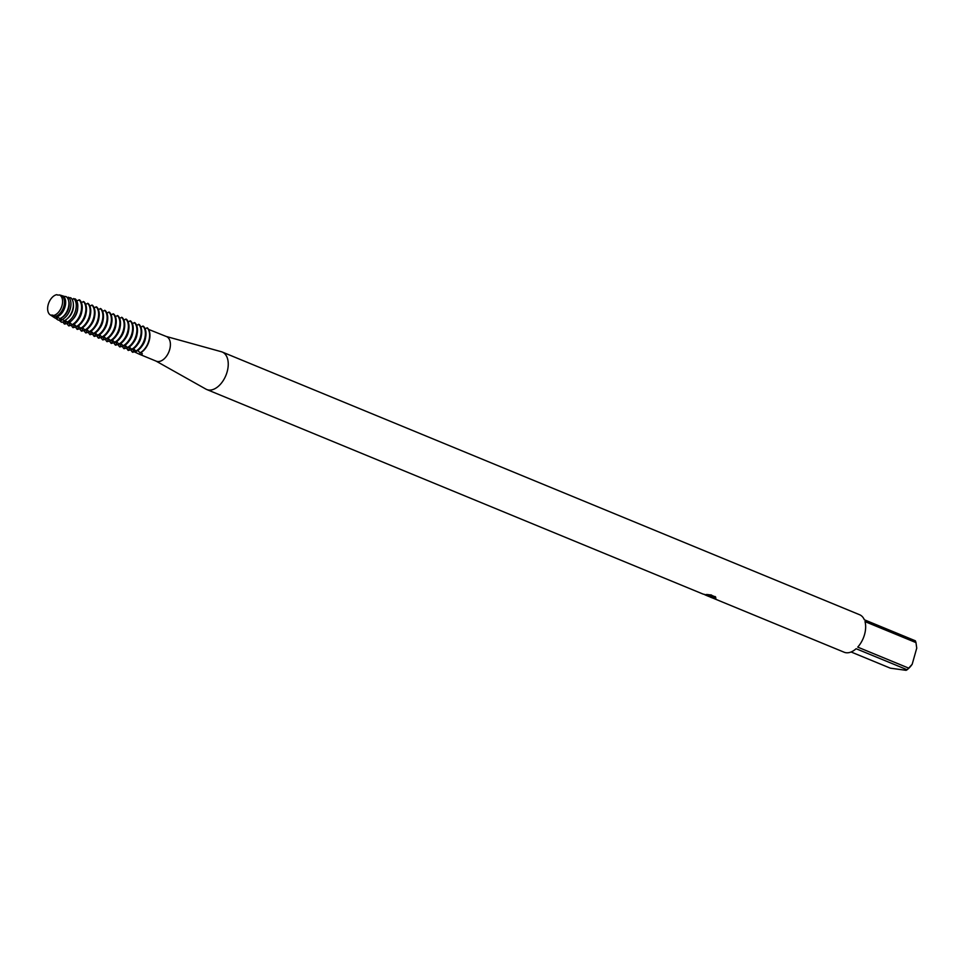 <?xml version="1.0" encoding="UTF-8"?>
<svg xmlns="http://www.w3.org/2000/svg" width="965" height="965" viewBox="0 0 965 965"><rect width="100%" height="100%" fill="white"/><g stroke="black" fill="none" stroke-linecap="round" stroke-linejoin="round"><path stroke-width="1.45" d="M53.497 315.483A11.013 6.707 -67.6 0 0 61.977 305.712A11.013 6.707 -67.6 0 0 59.36 294.928A8.058 4.909 112.4 0 1 57.08 294.856A8.058 4.909 112.4 0 1 56.718 294.675L56.718 294.675A11.013 6.707 -67.6 0 0 48.25 304.445A11.013 6.707 -67.6 0 0 50.868 315.229A8.058 4.909 112.4 0 1 53.147 315.302A8.058 4.909 112.4 0 1 53.497 315.483L50.807 315.241L55.488 316.387A11.339 6.9 -67.6 0 0 63.823 306.412A11.339 6.9 -67.6 0 0 61.446 295.447L59.36 294.928A11.013 6.707 -67.6 0 1 61.977 305.712A11.013 6.707 -67.6 0 1 53.497 315.483M53.22 315.338L52.424 315.157L53.22 315.338M140.95 352.623L142.338 353.793L141.505 354.855L139.442 354.252L156.27 361.187A13.329 8.106 -67.6 0 0 157.729 361.537A13.329 8.106 -67.6 0 0 169.285 350.802A13.329 8.106 -67.6 0 0 166.426 336.544L148.538 329.379M155.992 361.067L205.919 389.112A20.277 12.34 -67.6 0 0 206.739 389.51A20.277 12.34 -67.6 0 0 208.971 390.053A20.277 12.34 -67.6 0 0 226.546 373.708A20.277 12.34 -67.6 0 0 222.191 352.008A20.277 12.34 -67.6 0 0 221.323 351.718L166.149 336.435M710.144 596.985L710.18 596.853A20.132 12.256 -67.6 0 0 710.228 596.865L711.253 597.383A20.277 12.34 112.4 0 1 710.409 597.094A20.277 12.34 112.4 0 1 710.144 596.985L708.406 596.225L710.819 596.286L703.485 594.175M710.409 597.094L844.146 652.219A20.277 12.34 -67.6 0 0 846.377 652.762A20.277 12.34 -67.6 0 0 856.112 648.721L907.1 669.734A20.277 12.34 -67.6 0 0 908.704 668.13L857.716 647.117A20.277 12.34 -67.6 0 0 864.99 621.593L915.978 642.606A20.277 12.34 -67.6 0 0 915.351 640.796L864.351 619.783A20.277 12.34 -67.6 0 0 859.598 614.729L222.191 352.008M206.739 389.51L703.123 594.102L711.953 596.322L707.671 594.561M706.489 594.476L711.531 595.031M710.349 594.838L715.632 597.009M715.246 596.563L715.427 598.155M715.873 598.24C714.184 596.527 706.03 596.165 713.268 598.131M703.835 594.235L710.819 596.286M708.587 596.189L710.324 596.792M713.304 597.998C706.066 596.032 714.233 596.382 715.909 598.107M708.141 594.597L711.953 596.322M134.714 351.537L132.796 352.309A8.058 4.909 112.4 0 1 135.233 350.488A8.058 4.909 -67.6 0 0 132.796 352.309L132.482 352.177A14.487 8.818 112.4 0 1 130.902 349.837M139.442 354.252L134.099 351.743M137.79 350.488L140.263 352.997A14.487 8.818 -67.6 0 0 149.129 340.947A14.487 8.818 -67.6 0 0 147.404 327.907L145.04 328.631M915.978 642.606L916.75 648.239A17.382 10.579 -67.6 0 0 916.738 648.154A17.382 10.579 -67.6 0 0 916.738 648.142L912.19 664.246L908.704 668.13M906.979 669.855L908.246 668.757A17.382 10.579 -67.6 0 0 912.19 664.246M906.111 670.325L907.1 669.734L906.111 670.325L890.381 668.178L851.082 651.978M57.791 295.049L56.718 294.675A11.013 6.707 -67.6 0 0 48.419 303.878A11.013 6.707 -67.6 0 0 50.228 314.892A11.013 6.707 -67.6 0 0 50.868 315.229L53.377 316.182A10.929 6.646 -67.6 0 0 53.425 316.206L52.81 315.953M50.228 314.892L51.724 315.869A11.339 6.9 -67.6 0 0 52.05 316.062M134.075 349.451A10.929 6.646 -67.6 0 0 134.123 349.463L132.495 349.402M131.879 349.547L128.236 350.428A14.487 8.818 112.4 0 1 126.656 348.088M133.544 348.739L136.318 351.381A14.487 8.818 -67.6 0 0 145.184 339.318A14.487 8.818 -67.6 0 0 143.471 326.291L140.793 326.87M133.544 349.221L134.123 349.463A10.929 6.646 -67.6 0 0 134.159 349.475L132.482 352.177M142.35 345.603A10.929 6.646 -67.6 0 0 145.1 339.994A10.929 6.646 -67.6 0 0 145.57 337.798M147.102 327.786A14.487 8.818 112.4 0 1 148.815 340.814A14.487 8.818 112.4 0 1 139.949 352.876M128.236 350.428L129.913 347.726L128.236 347.653M129.298 347.472L129.865 347.714A10.929 6.646 -67.6 0 0 129.865 347.714A10.929 6.646 -67.6 0 0 129.913 347.726M138.104 343.854A10.929 6.646 -67.6 0 0 140.842 338.245A10.929 6.646 -67.6 0 0 141.312 336.049M142.844 326.025A14.487 8.818 112.4 0 1 144.569 339.065A14.487 8.818 112.4 0 1 135.703 351.127M127.633 347.798L123.978 348.679A14.487 8.818 112.4 0 1 122.41 346.339M129.286 346.99L132.072 349.619A14.487 8.818 -67.6 0 0 140.938 337.569A14.487 8.818 -67.6 0 0 139.213 324.53L136.548 325.121M123.978 348.679L125.667 345.977L123.99 345.904M133.845 342.093A10.929 6.646 -67.6 0 0 136.596 336.495A10.929 6.646 -67.6 0 0 137.066 334.288M138.598 324.276A14.487 8.818 112.4 0 1 140.323 337.316A14.487 8.818 112.4 0 1 131.457 349.366M123.387 346.049L119.732 346.93A14.487 8.818 112.4 0 1 118.164 344.577M125.04 345.241L127.826 347.87A14.487 8.818 -67.6 0 0 136.692 335.82A14.487 8.818 -67.6 0 0 134.967 322.78L132.289 323.371M119.732 346.93L121.409 344.228L119.744 344.143M120.794 343.974L121.373 344.203A10.929 6.646 -67.6 0 0 121.373 344.203A10.929 6.646 -67.6 0 0 121.409 344.228M129.6 340.343A10.929 6.646 -67.6 0 0 132.35 334.734A10.929 6.646 -67.6 0 0 132.82 332.539M134.352 322.527A14.487 8.818 112.4 0 1 136.065 335.567A14.487 8.818 112.4 0 1 127.199 347.617M119.129 344.288L115.486 345.168A14.487 8.818 112.4 0 1 113.906 342.828M120.794 343.492L123.568 346.121A14.487 8.818 -67.6 0 0 132.434 334.071A14.487 8.818 -67.6 0 0 130.721 321.031L128.043 321.622M115.486 345.168L117.163 342.479L115.498 342.394M125.354 338.594A10.929 6.646 -67.6 0 0 128.104 332.985A10.929 6.646 -67.6 0 0 128.562 330.79M130.106 320.778A14.487 8.818 112.4 0 1 131.819 333.818A14.487 8.818 112.4 0 1 122.953 345.868M114.883 342.539L111.24 343.419A14.487 8.818 112.4 0 1 109.66 341.079M116.548 341.743L119.322 344.372A14.487 8.818 -67.6 0 0 128.188 332.322A14.487 8.818 -67.6 0 0 126.475 319.282L123.797 319.873M111.24 343.419L112.917 340.717L111.24 340.645M112.302 340.464L112.869 340.705A10.929 6.646 -67.6 0 0 112.869 340.705A10.929 6.646 -67.6 0 0 112.917 340.717M121.108 336.845A10.929 6.646 -67.6 0 0 123.846 331.236A10.929 6.646 -67.6 0 0 124.316 329.041M125.848 319.029A14.487 8.818 112.4 0 1 127.573 332.056A14.487 8.818 112.4 0 1 118.707 344.119M110.637 340.79L106.982 341.67A14.487 8.818 112.4 0 1 105.414 339.33M112.29 339.982L115.076 342.623A14.487 8.818 -67.6 0 0 123.942 330.561A14.487 8.818 -67.6 0 0 122.217 317.533L119.539 318.112M106.982 341.67L108.671 338.968L106.994 338.896M116.849 335.096A10.929 6.646 -67.6 0 0 119.6 329.487A10.929 6.646 -67.6 0 0 120.07 327.292M121.602 317.268A14.487 8.818 112.4 0 1 123.327 330.307A14.487 8.818 112.4 0 1 114.449 342.37M106.379 339.041L102.736 339.921A14.487 8.818 112.4 0 1 101.156 337.581M108.044 338.232L110.818 340.874A14.487 8.818 -67.6 0 0 119.696 328.812A14.487 8.818 -67.6 0 0 117.971 315.772L115.293 316.363M102.736 339.921L104.413 337.219A10.929 6.646 -67.6 0 0 104.413 337.219L102.748 337.147M112.603 333.335A10.929 6.646 -67.6 0 0 115.354 327.738A10.929 6.646 -67.6 0 0 115.824 325.531M117.356 315.519A14.487 8.818 112.4 0 1 119.069 328.558A14.487 8.818 112.4 0 1 110.203 340.609M102.133 337.292L98.49 338.172A14.487 8.818 112.4 0 1 96.91 335.82M103.798 336.483L106.572 339.113A14.487 8.818 -67.6 0 0 115.438 327.063A14.487 8.818 -67.6 0 0 113.725 314.023L111.047 314.614M98.49 338.172L100.167 335.47L98.49 335.386M108.357 331.586A10.929 6.646 -67.6 0 0 111.096 325.977A10.929 6.646 -67.6 0 0 111.566 323.782M113.098 313.77A14.487 8.818 112.4 0 1 114.823 326.809A14.487 8.818 112.4 0 1 105.957 338.86M97.887 335.531L94.232 336.411A14.487 8.818 112.4 0 1 92.664 334.071M99.54 334.734L102.326 337.364A14.487 8.818 -67.6 0 0 111.192 325.314A14.487 8.818 -67.6 0 0 109.467 312.274L106.801 312.865M94.232 336.411L95.921 333.721A10.929 6.646 -67.6 0 0 95.921 333.721L94.244 333.637M104.099 329.837A10.929 6.646 -67.6 0 0 106.85 324.228A10.929 6.646 -67.6 0 0 107.32 322.033M108.852 312.021A14.487 8.818 112.4 0 1 110.577 325.06A14.487 8.818 112.4 0 1 101.711 337.111M93.641 333.781L89.986 334.662A14.487 8.818 112.4 0 1 88.418 332.322M95.294 332.985L98.08 335.615A14.487 8.818 -67.6 0 0 106.946 323.565A14.487 8.818 -67.6 0 0 105.221 310.525L102.543 311.116M89.986 334.662L91.663 331.96L89.998 331.888M99.853 328.088A10.929 6.646 -67.6 0 0 102.604 322.479A10.929 6.646 -67.6 0 0 103.074 320.284M104.606 310.272A14.487 8.818 112.4 0 1 106.319 323.299A14.487 8.818 112.4 0 1 97.453 335.362M89.383 332.032L85.74 332.913A14.487 8.818 112.4 0 1 84.16 330.573M91.048 331.224L93.822 333.866A14.487 8.818 -67.6 0 0 102.688 321.803A14.487 8.818 -67.6 0 0 100.975 308.776L98.297 309.355M85.74 332.913L87.417 330.211A10.929 6.646 -67.6 0 0 87.417 330.211L85.752 330.139M95.607 326.339A10.929 6.646 -67.6 0 0 98.358 320.73A10.929 6.646 -67.6 0 0 98.816 318.534M100.36 308.51A14.487 8.818 112.4 0 1 102.073 321.55A14.487 8.818 112.4 0 1 93.207 333.613M85.137 330.283L81.494 331.164A14.487 8.818 112.4 0 1 79.914 328.824M86.802 329.475L89.576 332.117A14.487 8.818 -67.6 0 0 98.442 320.054A14.487 8.818 -67.6 0 0 96.729 307.015L94.051 307.606M81.494 331.164L83.171 328.462L81.494 328.389M91.361 324.578A10.929 6.646 -67.6 0 0 94.1 318.981A10.929 6.646 -67.6 0 0 94.57 316.773M96.102 306.761A14.487 8.818 112.4 0 1 97.827 319.801A14.487 8.818 112.4 0 1 88.961 331.851M80.891 328.534L77.236 329.415A14.487 8.818 112.4 0 1 75.668 327.063M82.544 327.726L85.33 330.356A14.487 8.818 -67.6 0 0 94.196 318.305A14.487 8.818 -67.6 0 0 92.471 305.266L89.793 305.857M77.236 329.415L78.925 326.713L77.248 326.628M87.103 322.829A10.929 6.646 -67.6 0 0 89.854 317.22A10.929 6.646 -67.6 0 0 90.324 315.024M91.856 305.012A14.487 8.818 112.4 0 1 93.581 318.052A14.487 8.818 112.4 0 1 84.703 330.102M76.633 326.773L72.99 327.654A14.487 8.818 112.4 0 1 71.422 325.314M78.298 325.977L81.072 328.607A14.487 8.818 -67.6 0 0 89.95 316.556A14.487 8.818 -67.6 0 0 88.225 303.517L85.547 304.108M72.99 327.654L74.667 324.964L73.002 324.879M82.857 321.08A10.929 6.646 -67.6 0 0 85.608 315.471A10.929 6.646 -67.6 0 0 86.078 313.275M87.61 303.263A14.487 8.818 112.4 0 1 89.323 316.303A14.487 8.818 112.4 0 1 80.457 328.353M72.387 325.024L68.744 325.905A14.487 8.818 112.4 0 1 67.164 323.565M74.052 324.228L76.826 326.858A14.487 8.818 -67.6 0 0 85.692 314.807A14.487 8.818 -67.6 0 0 83.979 301.768L81.301 302.359M68.744 325.905L70.421 323.215L69.806 322.949L64.51 324.095A14.415 8.769 112.4 0 1 62.954 321.803M78.611 319.331A10.929 6.646 -67.6 0 0 81.35 313.721A10.929 6.646 -67.6 0 0 81.82 311.526M83.352 301.514A14.487 8.818 112.4 0 1 85.077 314.542A14.487 8.818 112.4 0 1 76.211 326.604M69.564 322.298L72.58 325.108A14.487 8.818 -67.6 0 0 81.446 313.046A14.487 8.818 -67.6 0 0 79.721 300.019L76.669 300.73M64.51 324.095L66.175 321.454L61.676 322.286L60.518 321.538A13.462 8.19 112.4 0 1 59.215 319.897M73.207 318.945A10.929 6.646 -67.6 0 0 77.104 311.972A10.929 6.646 -67.6 0 0 77.719 307.992M79.034 299.789A14.415 8.769 112.4 0 1 80.758 312.781A14.415 8.769 112.4 0 1 71.917 324.783M65.029 320.332L68.443 322.913A13.739 8.371 -67.6 0 0 77.043 311.381A13.739 8.371 -67.6 0 0 75.294 298.897L71.941 299.114M60.518 321.538L61.929 319.705L58.358 320.175M67.598 318.414A10.929 6.646 -67.6 0 0 72.858 310.223A10.929 6.646 -67.6 0 0 73.364 304.421M73.726 298.511A13.462 8.19 112.4 0 1 75.511 310.802A13.462 8.19 112.4 0 1 66.995 322.141M60.409 318.354L64.257 320.718A12.943 7.877 -67.6 0 0 72.64 309.729A12.943 7.877 -67.6 0 0 70.783 297.787L67.128 297.497M58.358 320.163L56.609 319.041A12.509 7.611 112.4 0 1 55.572 317.98M56.609 319.041L57.671 317.955L55.126 318.088L52.858 316.604M61.651 317.69A10.929 6.646 -67.6 0 0 68.612 308.462A10.929 6.646 -67.6 0 0 68.636 300.742M68.322 297.172A12.509 7.611 112.4 0 1 70.264 308.836A12.509 7.611 112.4 0 1 61.953 319.536M55.632 316.339L59.951 318.546A12.147 7.394 -67.6 0 0 68.226 308.064A12.147 7.394 -67.6 0 0 66.199 296.641L61.663 295.966M53.425 316.206L52.87 316.604A11.556 7.032 112.4 0 1 52.689 316.496A11.556 7.032 112.4 0 1 52.11 316.05M55.837 316.423A10.929 6.646 -67.6 0 0 64.353 306.713A10.929 6.646 -67.6 0 0 63.039 296.858M62.761 295.772A11.556 7.032 112.4 0 1 65.017 306.858A11.556 7.032 112.4 0 1 56.73 316.966M72.266 324.976A14.487 8.818 -67.6 0 0 81.132 312.925A14.487 8.818 -67.6 0 0 79.42 299.886M140.263 352.997A14.487 8.818 -67.6 0 0 149.129 340.947A14.487 8.818 -67.6 0 0 147.404 327.907M704.908 594.826L708.865 596.466M52.689 316.496L53.992 317.352"/></g></svg>
